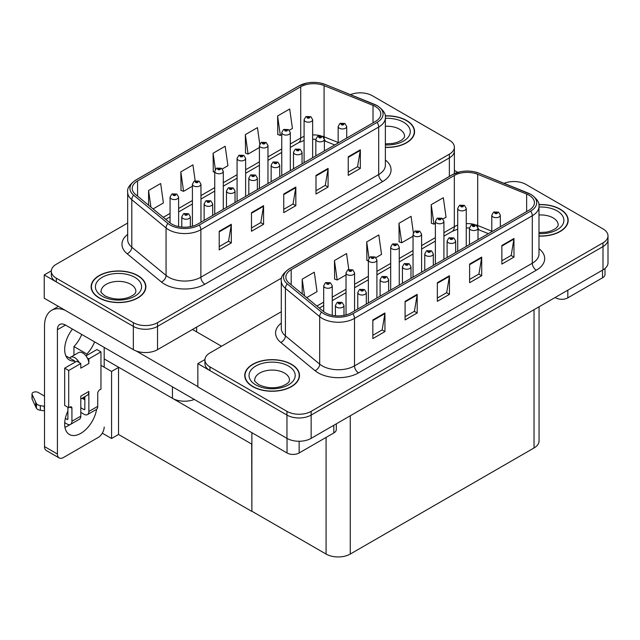 <?xml version="1.0" encoding="UTF-8"?>
<svg xmlns="http://www.w3.org/2000/svg" width="640" height="640" viewBox="0 0 640 640"><rect width="100%" height="100%" fill="white"/><g stroke="black" fill="none" stroke-linecap="round" stroke-linejoin="round"><path stroke-width="0.96" d="M194.312 399.44A17.104 9.88 180 0 1 172.448 398.32L104.184 358.912M281.632 278.016L157.528 349.664A17.104 9.88 0 0 1 133.336 349.664L44.232 298.216L44.232 274.944L133.336 326.384A17.104 9.88 0 0 0 157.528 326.384L449.368 157.896A17.104 9.88 0 0 0 454.376 150.912A17.104 9.88 0 0 1 449.368 157.896L157.528 326.384A17.104 9.88 0 0 1 133.336 326.384L56.328 281.92A17.104 9.88 0 0 1 51.312 274.944L51.312 271.216A17.104 9.88 0 0 0 56.328 278.2L133.336 322.664A17.104 9.88 0 0 0 157.528 322.664L449.368 154.168A17.104 9.88 0 0 0 454.376 147.184A17.104 9.88 0 0 0 449.368 140.2L372.36 95.744A17.104 9.88 0 0 0 350.448 94.632M360.904 92.856L359.616 92.856M51.328 270.84L44.232 274.944M251.88 444.176L118.744 367.312L111.568 371.456L100.96 365.336M118.536 367.432L118.536 434.472L111.568 438.496L102.312 433.16M111.568 438.496L111.568 371.456M251.68 444.296L251.88 511.224L251.88 432.68M251.68 511.336L118.536 434.472M281.288 311.736L209.944 352.928A17.104 9.88 0 0 0 204.936 359.904L204.936 363.632A17.104 9.88 0 0 0 209.944 370.616L286.96 415.08A17.104 9.88 0 0 0 311.152 415.08L602.992 246.584A17.104 9.88 0 0 0 608 239.6A17.104 9.88 0 0 1 602.992 246.584L311.152 415.08A17.104 9.88 0 0 1 286.96 415.08L197.848 363.632L197.848 386.912L286.96 438.36A17.104 9.88 0 0 0 311.152 438.36L602.992 269.864A17.104 9.88 0 0 0 608 262.88L608 235.88A17.104 9.88 0 0 0 602.992 228.896L525.976 184.432A17.104 9.88 0 0 0 504.064 183.328M514.528 181.544L513.232 181.544M204.952 359.536L197.848 363.632M539.056 306.776L539.056 440.968A17.104 9.88 180 0 1 534.04 447.952L350.264 554.056A17.104 9.88 180 0 1 326.072 554.056L251.88 511.224M385.368 147.4A27.368 15.8 0 0 0 414.568 131.64A27.368 15.8 0 0 0 406.552 120.464A27.368 15.8 0 0 0 385.216 115.872M137.856 275.592A27.368 15.8 0 0 0 108.024 272.168A27.368 15.8 0 0 0 91.128 286.768A27.368 15.8 0 0 0 99.144 297.936A27.368 15.8 0 0 0 128.976 301.368A27.368 15.8 0 0 0 145.872 286.768A27.368 15.8 0 0 0 137.856 275.592M91.416 288.216A27.368 15.8 0 0 0 91.32 288.632M375.464 106.56A18.248 10.536 180 0 1 380.808 114.016A18.248 10.536 180 0 1 375.464 121.464L197.648 224.12A18.248 10.536 180 0 1 169.8 222.712L135.528 194.456A18.248 10.536 180 0 1 132.224 188.416A18.248 10.536 180 0 1 137.568 180.96L300.712 86.776A18.248 10.536 180 0 1 324.08 85.592L373.024 105.384A18.248 10.536 180 0 1 375.464 106.56M377.072 105.632A20.528 11.848 0 0 0 374.336 104.304L325.384 84.52A20.528 11.848 0 0 0 320.456 83.048A20.528 11.848 0 0 0 306.768 83.048A20.528 11.848 0 0 0 299.096 85.848L135.96 180.032A20.528 11.848 0 0 0 133.656 195.208L167.928 223.472A20.528 11.848 0 0 0 199.264 225.056L377.072 122.392A20.528 11.848 0 0 0 377.072 105.632M219.216 231.272L219.216 249.896L231.312 242.912L231.312 224.288L219.216 231.272M219.216 246.592L228.536 241.208L231.264 224.904A4.56 2.632 -120 0 0 231.312 224.288M228.456 241.256L231.312 242.912M251.48 212.648L251.48 231.272L263.576 224.288L263.576 205.664L251.48 212.648M251.48 227.968L260.792 222.584L263.52 206.28A4.56 2.632 -120 0 0 263.576 205.664M260.712 222.632L263.576 224.288M348.248 156.776L348.248 175.4L360.344 168.416L360.344 149.792L348.248 156.776M348.248 172.096L357.56 166.72L360.296 150.408A4.56 2.632 -120 0 0 360.344 149.792M357.48 166.768L360.344 168.416M315.992 175.4L315.992 194.024L328.088 187.04L328.088 168.416L315.992 175.4M315.992 190.72L325.304 185.344L328.032 169.032A4.56 2.632 -120 0 0 328.088 168.416M325.224 185.384L328.088 187.04M283.736 194.024L283.736 212.648L295.832 205.664L295.832 187.04L283.736 194.024M283.736 209.344L293.048 203.96L295.776 187.656A4.56 2.632 -120 0 0 295.832 187.04M292.968 204.008L295.832 205.664M127.664 223.048L56.328 264.232A17.104 9.88 0 0 0 51.312 271.216M153.072 208.928L163.408 202.96L160.672 183.504L148.576 190.488L148.576 205.216M259.752 144.056L257.44 127.632L245.344 134.616L245.544 153.128M289.344 130.248L292.432 128.464L289.696 109.008L277.6 115.992L277.8 134.504M195.16 180.752L192.928 164.88L180.832 171.864L181.032 190.376M222.336 168.936L227.92 165.712L225.184 146.256L213.088 153.24L213.288 171.752M214.744 172.296L213.088 171.68M213.088 153.24L215.352 169.368M245.344 134.616L248.08 154.072L259.416 147.528M248.08 154.072L245.344 153.056M277.6 115.992L280.336 135.448L281.752 134.632M280.336 135.448L277.6 134.432M180.832 171.864L183.568 191.32L192.408 186.216M183.568 191.32L180.832 190.296M148.576 190.488L150.92 207.144M145.68 288.632A27.368 15.8 0 0 0 145.584 288.216M414.376 133.496A27.368 15.8 0 0 0 414.28 133.088M538.992 236.096A27.368 15.8 0 0 0 568.184 220.328A27.368 15.8 0 0 0 560.168 209.152A27.368 15.8 0 0 0 538.832 204.568M291.472 364.288A27.368 15.8 0 0 0 261.648 360.856A27.368 15.8 0 0 0 244.752 375.456A27.368 15.8 0 0 0 252.768 386.632A27.368 15.8 0 0 0 282.592 390.056A27.368 15.8 0 0 0 299.488 375.456A27.368 15.8 0 0 0 291.472 364.288M245.032 376.904A27.368 15.8 0 0 0 244.944 377.32M529.08 195.256A18.248 10.536 180 0 1 534.424 202.704A18.248 10.536 180 0 1 529.08 210.152L351.272 312.816A18.248 10.536 180 0 1 323.416 311.408L289.144 283.144A18.248 10.536 180 0 1 285.848 277.104A18.248 10.536 180 0 1 291.192 269.656L454.328 175.472A18.248 10.536 180 0 1 477.696 174.288L526.648 194.072A18.248 10.536 180 0 1 529.08 195.256M530.696 194.328A20.528 11.848 0 0 0 527.952 193L479.008 173.208A20.528 11.848 0 0 0 474.072 171.744A20.528 11.848 0 0 0 460.392 171.744A20.528 11.848 0 0 0 452.72 174.536L289.576 268.728A20.528 11.848 0 0 0 287.28 283.904L321.552 312.16A20.528 11.848 0 0 0 352.88 313.744L530.696 211.088A20.528 11.848 0 0 0 530.696 194.328M372.84 319.96L372.84 338.584L384.936 331.6L384.936 312.976L372.84 319.96M372.84 335.28L382.16 329.904L384.888 313.6A4.56 2.632 -120 0 0 384.936 312.976M382.072 329.952L384.936 331.6M405.096 301.336L405.096 319.96L417.192 312.976L417.192 294.352L405.096 301.336M405.096 316.656L414.416 311.28L417.144 294.976A4.56 2.632 -120 0 0 417.192 294.352M414.328 311.328L417.192 312.976M501.864 245.472L501.864 264.096L513.96 257.112L513.96 238.488L501.864 245.472M501.864 260.792L511.184 255.408L513.912 239.104A4.56 2.632 -120 0 0 513.96 238.488M511.104 255.456L513.96 257.112M469.608 264.096L469.608 282.712L481.704 275.728L481.704 257.112L469.608 264.096M469.608 279.408L478.928 274.032L481.656 257.728A4.56 2.632 -120 0 0 481.704 257.112M478.848 274.08L481.704 275.728M437.352 282.712L437.352 301.336L449.448 294.352L449.448 275.728L437.352 282.712M437.352 298.032L446.672 292.656L449.4 276.352A4.56 2.632 -120 0 0 449.448 275.728M446.584 292.704L449.448 294.352M204.936 359.904A17.104 9.88 0 0 0 209.944 366.888L286.96 411.352A17.104 9.88 0 0 0 311.152 411.352L602.992 242.864A17.104 9.88 0 0 0 608 235.88M306.696 297.616L317.024 291.648L314.296 272.192L302.2 279.176L302.2 293.912M413.368 232.744L411.064 216.328L398.968 223.304L399.16 241.816M442.968 218.944L446.048 217.16L443.32 197.704L431.224 204.688L431.416 223.192M348.776 269.44L346.552 253.568L334.456 260.552L334.648 279.064M375.952 257.632L381.536 254.408L378.808 234.944L366.712 241.928L366.904 260.44M368.36 260.984L366.712 260.368M366.712 241.928L368.976 258.056M398.968 223.304L401.696 242.768L413.04 236.216M401.696 242.768L398.968 241.744M431.224 204.688L433.952 224.144L435.376 223.32M433.952 224.144L431.224 223.12M334.456 260.552L337.184 280.016L346.024 274.912M337.184 280.016L334.456 278.992M302.2 279.176L304.536 295.84M299.296 377.32A27.368 15.8 0 0 0 299.208 376.904M567.992 222.192A27.368 15.8 0 0 0 567.904 221.776M178.616 226.592L178.616 197.096A4.28 2.472 180 0 1 175.976 199.376A4.28 2.472 180 0 1 171.32 198.84A4.28 2.472 180 0 1 170.064 197.096L171.776 194.128A2.848 1.72 57.8 0 1 173.296 194.208A1.424 0.824 0 0 0 173.336 195.344A1.424 0.824 0 0 0 175.352 195.344A1.424 0.824 0 0 0 175.352 194.184A1.424 0.824 0 0 0 173.384 194.16L174.912 194.768L173.944 195L173.96 194.52M173.384 194.16A2.848 1.576 -117.9 0 0 172.048 193.968A2.848 1.576 -117.9 0 0 171.92 194.048M173.92 194.984L173.296 194.208M173.944 195L173.92 194.544M190.352 226.696L190.352 216.76A4.28 2.472 180 0 1 187.712 219.048A4.28 2.472 180 0 1 183.056 218.512A4.28 2.472 180 0 1 181.8 216.76L183.504 213.792A2.848 1.72 57.8 0 1 185.024 213.88A1.424 0.824 0 0 0 185.072 215.016A1.424 0.824 0 0 0 187.088 215.016A1.424 0.824 0 0 0 187.088 213.856A1.424 0.824 0 0 0 185.112 213.832L186.48 214.2L185.672 214.664L185.688 214.192M185.112 213.832A2.848 1.576 -117.9 0 0 183.784 213.64A2.848 1.576 -117.9 0 0 183.656 213.72M185.656 214.656L185.024 213.88M185.672 214.664L185.656 214.216M332.24 315.288L332.24 285.784A4.28 2.472 180 0 1 329.6 288.064A4.28 2.472 180 0 1 324.944 287.528A4.28 2.472 180 0 1 323.688 285.784L325.392 282.816A2.848 1.72 57.8 0 1 326.912 282.904A1.424 0.824 0 0 0 326.96 284.04A1.424 0.824 0 0 0 328.976 284.04A1.424 0.824 0 0 0 328.976 282.872A1.424 0.824 0 0 0 327 282.848L328.368 283.224L327.56 283.688L327.576 283.216M327 282.848A2.848 1.576 -117.9 0 0 325.664 282.656A2.848 1.576 -117.9 0 0 325.544 282.736M327.544 283.232L326.912 282.904M343.976 315.392L343.976 305.456A4.28 2.472 180 0 1 341.336 307.736A4.28 2.472 180 0 1 336.672 307.2A4.28 2.472 180 0 1 335.424 305.456L337.128 302.488A2.848 1.72 57.8 0 1 338.648 302.568A1.424 0.824 0 0 0 338.688 303.712A1.424 0.824 0 0 0 340.704 303.712A1.424 0.824 0 0 0 340.704 302.544A1.424 0.824 0 0 0 338.736 302.52L340.264 303.128L339.296 303.36L338.648 302.568M339.312 303.368L339.312 302.888M338.736 302.52A2.848 1.576 -117.9 0 0 337.4 302.328A2.848 1.576 -117.9 0 0 337.272 302.408M339.296 303.36L339.28 302.904M366.312 304.128L366.312 292.56A4.28 2.472 180 0 1 363.672 294.84A4.28 2.472 180 0 1 359.008 294.304A4.28 2.472 180 0 1 357.76 292.56L359.464 289.592A2.848 1.72 57.8 0 1 360.984 289.672A1.424 0.824 0 0 0 361.024 290.816A1.424 0.824 0 0 0 363.04 290.816A1.424 0.824 0 0 0 363.04 289.648A1.424 0.824 0 0 0 361.072 289.624L362.44 290L361.632 290.464L361.648 289.992M361.072 289.624A2.848 1.576 -117.9 0 0 359.736 289.432A2.848 1.576 -117.9 0 0 359.616 289.512M361.616 290.456L360.984 289.672M361.632 290.464L361.616 290.008M388.648 291.232L388.648 279.664A4.28 2.472 180 0 1 386.008 281.944A4.28 2.472 180 0 1 381.352 281.408A4.28 2.472 180 0 1 380.096 279.664L381.8 276.696A2.848 1.72 57.8 0 1 383.32 276.776A1.424 0.824 0 0 0 383.368 277.92A1.424 0.824 0 0 0 385.384 277.92A1.424 0.824 0 0 0 385.384 276.752A1.424 0.824 0 0 0 383.408 276.728L384.944 277.336L383.968 277.568L383.32 276.776M383.984 277.576L383.984 277.088M383.408 276.728A2.848 1.576 -117.9 0 0 382.072 276.536A2.848 1.576 -117.9 0 0 381.952 276.616M383.968 277.568L383.952 277.112M410.984 278.336L410.984 266.768A4.28 2.472 180 0 1 408.344 269.048A4.28 2.472 180 0 1 403.688 268.512A4.28 2.472 180 0 1 402.432 266.768L404.136 263.8A2.848 1.72 57.8 0 1 405.656 263.88A1.424 0.824 0 0 0 405.704 265.016A1.424 0.824 0 0 0 407.72 265.016A1.424 0.824 0 0 0 407.72 263.856A1.424 0.824 0 0 0 405.744 263.832L407.28 264.44L406.304 264.672L406.328 264.192M405.744 263.832A2.848 1.576 -117.9 0 0 404.416 263.64A2.848 1.576 -117.9 0 0 404.288 263.72M406.288 264.664L405.656 263.88M406.304 264.672L406.288 264.216M433.32 265.44L433.32 253.872A4.28 2.472 180 0 1 430.68 256.152A4.28 2.472 180 0 1 426.024 255.616A4.28 2.472 180 0 1 424.768 253.872L426.48 250.904A2.848 1.72 57.8 0 1 428 250.984A1.424 0.824 0 0 0 428.04 252.12A1.424 0.824 0 0 0 430.056 252.12A1.424 0.824 0 0 0 430.056 250.96A1.424 0.824 0 0 0 428.088 250.936L429.616 251.544L428.648 251.776L428 250.984M428.664 251.784L428.664 251.296M428.088 250.936A2.848 1.576 -117.9 0 0 426.752 250.744A2.848 1.576 -117.9 0 0 426.624 250.824M428.648 251.776L428.624 251.32M212.688 215.44L212.688 203.864A4.28 2.472 180 0 1 210.048 206.144A4.28 2.472 180 0 1 205.392 205.616A4.28 2.472 180 0 1 204.136 203.864L205.84 200.896A2.848 1.72 57.8 0 1 207.36 200.984A1.424 0.824 0 0 0 207.408 202.12A1.424 0.824 0 0 0 209.424 202.12A1.424 0.824 0 0 0 209.424 200.96A1.424 0.824 0 0 0 207.448 200.928L208.984 201.536L208.008 201.768L207.36 200.984M208.032 201.784L208.032 201.296M207.448 200.928A2.848 1.576 -117.9 0 0 206.12 200.736A2.848 1.576 -117.9 0 0 205.992 200.824M208.008 201.768L207.992 201.32M235.032 202.544L235.032 190.968A4.28 2.472 180 0 1 232.392 193.248A4.28 2.472 180 0 1 227.728 192.72A4.28 2.472 180 0 1 226.472 190.968L228.184 188A2.848 1.72 57.8 0 1 229.704 188.088A1.424 0.824 0 0 0 229.744 189.224A1.424 0.824 0 0 0 231.76 189.224A1.424 0.824 0 0 0 231.76 188.064A1.424 0.824 0 0 0 229.792 188.032L231.152 188.408L230.352 188.872L230.368 188.4M229.792 188.032A2.848 1.576 -117.9 0 0 228.456 187.84A2.848 1.576 -117.9 0 0 228.328 187.928M230.328 188.864L229.704 188.088M230.352 188.872L230.328 188.416M257.368 189.648L257.368 178.072A4.28 2.472 180 0 1 254.728 180.352A4.28 2.472 180 0 1 250.064 179.816A4.28 2.472 180 0 1 248.816 178.072L250.52 175.104A2.848 1.72 57.8 0 1 252.04 175.192A1.424 0.824 0 0 0 252.08 176.328A1.424 0.824 0 0 0 254.096 176.328A1.424 0.824 0 0 0 254.096 175.16A1.424 0.824 0 0 0 252.128 175.136L253.656 175.744L252.688 175.976L252.04 175.192M252.704 175.992L252.704 175.504M252.128 175.136A2.848 1.576 -117.9 0 0 250.792 174.944A2.848 1.576 -117.9 0 0 250.664 175.024M252.688 175.976L252.672 175.52M279.704 176.744L279.704 165.176A4.28 2.472 180 0 1 277.064 167.456A4.28 2.472 180 0 1 272.4 166.92A4.28 2.472 180 0 1 271.152 165.176L272.856 162.208A2.848 1.72 57.8 0 1 274.376 162.296A1.424 0.824 0 0 0 274.416 163.432A1.424 0.824 0 0 0 276.432 163.432A1.424 0.824 0 0 0 276.432 162.264A1.424 0.824 0 0 0 274.464 162.24L275.832 162.616L275.024 163.08L275.04 162.608M274.464 162.24A2.848 1.576 -117.9 0 0 273.128 162.048A2.848 1.576 -117.9 0 0 273.008 162.128M275.008 163.072L274.376 162.296M275.024 163.08L275.008 162.624M200.96 222.208L200.96 184.2A4.28 2.472 180 0 1 198.32 186.48A4.28 2.472 180 0 1 193.656 185.944A4.28 2.472 180 0 1 192.408 184.2L194.112 181.224A2.848 1.72 57.8 0 1 195.632 181.312A1.424 0.824 0 0 0 195.672 182.448A1.424 0.824 0 0 0 197.688 182.448A1.424 0.824 0 0 0 197.688 181.288A1.424 0.824 0 0 0 195.72 181.264L197.248 181.872L196.28 182.104L195.632 181.312M195.72 181.264A2.848 1.576 -117.9 0 0 194.384 181.072A2.848 1.576 -117.9 0 0 194.256 181.152M223.296 209.312L223.296 171.296A4.28 2.472 180 0 1 220.656 173.584A4.28 2.472 180 0 1 215.992 173.048A4.28 2.472 180 0 1 214.744 171.296L216.448 168.328A2.848 1.72 57.8 0 1 217.968 168.416A1.424 0.824 0 0 0 218.008 169.552A1.424 0.824 0 0 0 220.024 169.552A1.424 0.824 0 0 0 220.024 168.392A1.424 0.824 0 0 0 218.056 168.368L219.592 168.968L218.616 169.208L217.968 168.416M218.632 169.216L218.632 168.728M218.056 168.368A2.848 1.576 -117.9 0 0 216.72 168.176A2.848 1.576 -117.9 0 0 216.6 168.256M218.616 169.208L218.6 168.752M245.632 196.416L245.632 158.4A4.28 2.472 180 0 1 242.992 160.688A4.28 2.472 180 0 1 238.328 160.152A4.28 2.472 180 0 1 237.08 158.4L238.784 155.432A2.848 1.72 57.8 0 1 240.304 155.52A1.424 0.824 0 0 0 240.344 156.656A1.424 0.824 0 0 0 242.36 156.656A1.424 0.824 0 0 0 242.36 155.496A1.424 0.824 0 0 0 240.392 155.472L241.928 156.072L240.952 156.312L240.968 155.832M240.392 155.472A2.848 1.576 -117.9 0 0 239.056 155.28A2.848 1.576 -117.9 0 0 238.936 155.36M240.936 156.296L240.304 155.52M240.952 156.312L240.936 155.856M354.576 310.904L354.576 272.888A4.28 2.472 180 0 1 351.936 275.168A4.28 2.472 180 0 1 347.28 274.632A4.28 2.472 180 0 1 346.024 272.888L347.728 269.92A2.848 1.72 57.8 0 1 349.248 270.008A1.424 0.824 0 0 0 349.296 271.144A1.424 0.824 0 0 0 351.312 271.144A1.424 0.824 0 0 0 351.312 269.976A1.424 0.824 0 0 0 349.336 269.952L350.872 270.56L349.896 270.792L349.248 270.008M349.92 270.8L349.92 270.32M349.336 269.952A2.848 1.576 -117.9 0 0 348.008 269.76A2.848 1.576 -117.9 0 0 347.88 269.84M349.896 270.792L349.88 270.336M376.912 298.008L376.912 259.992A4.28 2.472 180 0 1 374.272 262.272A4.28 2.472 180 0 1 369.616 261.736A4.28 2.472 180 0 1 368.36 259.992L370.072 257.024A2.848 1.72 57.8 0 1 371.592 257.104A1.424 0.824 0 0 0 371.632 258.248A1.424 0.824 0 0 0 373.648 258.248A1.424 0.824 0 0 0 373.648 257.08A1.424 0.824 0 0 0 371.672 257.056L373.208 257.664L372.232 257.896L371.592 257.104M372.256 257.904L372.256 257.424M371.672 257.056A2.848 1.576 -117.9 0 0 370.344 256.864A2.848 1.576 -117.9 0 0 370.216 256.944M372.216 257.888L372.216 257.44M399.256 285.112L399.256 247.096A4.28 2.472 180 0 1 396.616 249.376A4.28 2.472 180 0 1 391.952 248.84A4.28 2.472 180 0 1 390.696 247.096L392.408 244.128A2.848 1.72 57.8 0 1 393.928 244.208A1.424 0.824 0 0 0 393.968 245.352A1.424 0.824 0 0 0 395.984 245.352A1.424 0.824 0 0 0 395.984 244.184A1.424 0.824 0 0 0 394.016 244.16L395.544 244.768L394.576 245L393.928 244.208M394.592 245.008L394.592 244.528M394.016 244.16A2.848 1.576 -117.9 0 0 392.68 243.968A2.848 1.576 -117.9 0 0 392.552 244.048M394.576 245L394.56 244.544M567.832 290.168L567.832 297.848L602.504 277.824L602.504 270.144M457.784 172.392L454.376 170.424M605.008 268.456L605.008 274.336A8.552 4.936 180 0 1 602.504 277.824M567.832 297.848A8.552 4.936 180 0 1 555.736 297.848L555.736 297.152M555.128 297.496L555.736 297.848M69.856 424.64A22.808 13.168 -60 0 1 67.896 425.904A22.808 13.168 -60 0 1 64.944 427.296M96.608 409.28A22.808 13.168 -60 0 1 80.8 433.352A22.808 13.168 -60 0 1 69.392 434.488A22.808 13.168 -60 0 1 67.896 411.008M74.752 362.352L74.752 360.992L65.848 355.856M94.608 341.88A22.808 13.168 -60 0 1 86.848 354.008L86.848 355.368M86.848 354.008L73.944 346.56L73.944 355.272M299.136 441.248L299.136 452.976L333.808 432.96L333.808 425.272M221.52 346.24L192.488 329.48M197.848 386.584L136.216 351M81.712 334.432A22.808 13.168 -60 0 1 73.944 346.56M84.008 397.144A22.808 13.168 -60 0 1 83.984 399.344M57.416 454.024A8.552 4.936 120 0 0 59.184 457.944L46.28 450.496A8.552 4.936 -60 0 1 44.512 446.576L57.416 454.024L57.416 329.712A11.408 6.584 60 0 1 59.776 324.496A11.408 6.584 60 0 1 65.48 325.064L287.04 452.976L287.04 438.4M65.016 310.224A34.216 19.752 -120 0 0 51.6 310.328A34.216 19.752 -120 0 0 44.512 325.992L44.512 446.576M59.184 457.944A8.552 4.936 120 0 0 63.464 457.52L98.136 437.496A8.552 4.936 120 0 0 104.184 427.024M74.752 360.992A22.808 13.168 -60 0 1 69.392 359.992A22.808 13.168 -60 0 1 72.472 329.096M104.184 367.192L104.184 347.408M336.312 423.832L336.312 429.464A8.552 4.936 180 0 1 333.808 432.96M299.136 452.976A8.552 4.936 180 0 1 287.04 452.976M79.256 362.632L80.8 363.52L68.704 370.504L64.672 368.176L76.768 361.192L79.256 362.632A8.552 4.936 -120 0 0 74.752 357.696A8.552 4.936 -120 0 0 70.472 357.272A8.552 4.936 -120 0 0 69.616 358.032M87.32 357.976L88.864 358.864L88.864 363.52A8.552 4.936 -120 0 0 87.32 357.976A8.552 4.936 -120 0 0 82.816 353.04A8.552 4.936 -120 0 0 78.536 352.616L70.472 357.272M64.712 422.672L67.088 424.04A6.84 3.952 -120 0 0 70.512 424.384A6.84 3.952 -120 0 0 71.928 421.248L80.8 416.128L80.8 396.112L88.864 391.456L88.864 411.472L97.736 406.352L97.736 393.312A2.848 1.648 -60 0 1 99.752 389.824L100.96 389.128L100.96 351.88L96.928 349.552L85.968 355.88M80.8 416.128A6.84 3.952 60 0 1 79.384 419.264L70.512 424.384M44.512 396.112L38.216 392.472A3.64 2.104 180 0 0 34.248 392.016A3.64 2.104 180 0 0 32 393.96L32 398.616A3.64 2.104 0 0 0 32.128 399.16L36.448 408.344A5.704 3.296 0 0 0 40.328 410.248L40.328 405.592L44.512 406.352M80.8 399L87.096 395.368A8.552 4.936 -120 0 0 88.864 391.456M84.832 396.672L84.832 409.144A1.144 0.656 60 0 1 84.592 409.664A1.144 0.656 60 0 1 84.024 409.608L84.832 409.144M80.8 407.744L84.024 409.608M97.736 406.352A6.84 3.952 60 0 1 96.32 409.48L87.448 414.608A6.84 3.952 -120 0 1 84.024 414.264L80.8 412.4M87.448 414.608A6.84 3.952 -120 0 0 88.864 411.472M88.864 363.52L80.8 368.176L80.8 363.52M67.896 407.28L67.896 418.92A1.144 0.656 60 0 1 67.664 419.44A1.144 0.656 60 0 1 67.088 419.384L67.896 418.92M64.672 368.176L64.672 405.416L68.704 407.744L69.912 407.048A2.848 1.648 -60 0 1 71.336 406.904A2.848 1.648 -60 0 1 71.928 408.216L71.928 421.248M84.832 399.832L82.096 398.256M100.96 351.88L88.864 358.864M68.704 370.504L68.704 407.744M44.512 411.008L44.128 406.128M65.336 418.376L67.088 419.384M44.128 410.784L40.328 410.248M40.328 405.592A5.704 3.296 0 0 1 36.448 403.688L32.128 394.504A3.64 2.104 180 0 1 32 393.96M36.448 403.688L36.448 408.344M35.68 402.168L35.68 406.824M385.24 116.04A27.088 15.64 180 0 1 406.344 120.576A27.088 15.64 180 0 1 414.28 131.64A27.088 15.64 180 0 1 385.368 147.24M291.272 364.4A27.088 15.64 180 0 1 299.208 375.456A27.088 15.64 180 0 1 282.488 389.904A27.088 15.64 180 0 1 252.968 386.512A27.088 15.64 180 0 1 245.032 375.456A27.088 15.64 180 0 1 261.752 361.008A27.088 15.64 180 0 1 291.272 364.4M137.648 275.712A27.088 15.64 180 0 1 145.584 286.768A27.088 15.64 180 0 1 128.864 301.216A27.088 15.64 180 0 1 99.344 297.824A27.088 15.64 180 0 1 91.416 286.768A27.088 15.64 180 0 1 108.136 272.32A27.088 15.64 180 0 1 137.648 275.712M538.864 204.728A27.088 15.64 180 0 1 559.968 209.272A27.088 15.64 180 0 1 567.904 220.328A27.088 15.64 180 0 1 538.992 235.928M302.04 163.848L302.04 152.28A4.28 2.472 180 0 1 299.4 154.56A4.28 2.472 180 0 1 294.744 154.024A4.28 2.472 180 0 1 293.488 152.28L295.192 149.312A2.848 1.72 57.8 0 1 296.712 149.4A1.424 0.824 0 0 0 296.76 150.536A1.424 0.824 0 0 0 298.776 150.536A1.424 0.824 0 0 0 298.776 149.368A1.424 0.824 0 0 0 296.8 149.344L298.336 149.952L297.36 150.184L296.712 149.4M296.8 149.344A2.848 1.576 -117.9 0 0 295.464 149.152A2.848 1.576 -117.9 0 0 295.344 149.232M297.344 150.176L297.344 149.728L297.36 150.184M324.376 150.952L324.376 139.384A4.28 2.472 180 0 1 321.736 141.664A4.28 2.472 180 0 1 317.08 141.128A4.28 2.472 180 0 1 315.824 139.384L317.528 136.416A2.848 1.72 57.8 0 1 319.048 136.504A1.424 0.824 0 0 0 319.096 137.64A1.424 0.824 0 0 0 321.112 137.64A1.424 0.824 0 0 0 321.112 136.472A1.424 0.824 0 0 0 319.136 136.448L320.672 137.056L319.696 137.288L319.048 136.504M319.72 137.296L319.72 136.816M319.136 136.448A2.848 1.576 -117.9 0 0 317.808 136.256A2.848 1.576 -117.9 0 0 317.68 136.336M319.696 137.288L319.68 136.832M346.712 138.056L346.712 126.488A4.28 2.472 180 0 1 344.072 128.768A4.28 2.472 180 0 1 339.416 128.232A4.28 2.472 180 0 1 338.16 126.488L339.872 123.52A2.848 1.72 57.8 0 1 341.392 123.608A1.424 0.824 0 0 0 341.432 124.744A1.424 0.824 0 0 0 343.448 124.744A1.424 0.824 0 0 0 343.448 123.576A1.424 0.824 0 0 0 341.472 123.552L343.008 124.16L342.032 124.392L342.056 123.92M341.472 123.552A2.848 1.576 -117.9 0 0 340.144 123.36A2.848 1.576 -117.9 0 0 340.016 123.44M342.016 124.384L341.392 123.608M342.032 124.392L342.016 123.936M455.664 252.544L455.664 240.976A4.28 2.472 180 0 1 453.024 243.256A4.28 2.472 180 0 1 448.36 242.72A4.28 2.472 180 0 1 447.112 240.976L448.816 238.008A2.848 1.72 57.8 0 1 450.336 238.088A1.424 0.824 0 0 0 450.376 239.224A1.424 0.824 0 0 0 452.392 239.224A1.424 0.824 0 0 0 452.392 238.064A1.424 0.824 0 0 0 450.424 238.04L451.952 238.648L450.984 238.88L451 238.4M450.424 238.04A2.848 1.576 -117.9 0 0 449.088 237.848A2.848 1.576 -117.9 0 0 448.96 237.928M450.968 238.864L450.336 238.088M450.984 238.88L450.968 238.424M478 239.648L478 228.08A4.28 2.472 180 0 1 475.36 230.36A4.28 2.472 180 0 1 470.696 229.824A4.28 2.472 180 0 1 469.448 228.08L471.152 225.112A2.848 1.72 57.8 0 1 472.672 225.192A1.424 0.824 0 0 0 472.712 226.328A1.424 0.824 0 0 0 474.728 226.328A1.424 0.824 0 0 0 474.728 225.168A1.424 0.824 0 0 0 472.76 225.144L474.296 225.752L473.32 225.984L472.672 225.192M472.76 225.144A2.848 1.576 -117.9 0 0 471.424 224.952A2.848 1.576 -117.9 0 0 471.304 225.032M500.336 226.752L500.336 215.184A4.28 2.472 180 0 1 497.696 217.464A4.28 2.472 180 0 1 493.032 216.928A4.28 2.472 180 0 1 491.784 215.184L493.488 212.208A2.848 1.72 57.8 0 1 495.008 212.296A1.424 0.824 0 0 0 495.048 213.432A1.424 0.824 0 0 0 497.064 213.432A1.424 0.824 0 0 0 497.064 212.272A1.424 0.824 0 0 0 495.096 212.248L496.632 212.856L495.656 213.088L495.008 212.296M495.672 213.096L495.672 212.608M495.096 212.248A2.848 1.576 -117.9 0 0 493.76 212.056A2.848 1.576 -117.9 0 0 493.64 212.136M495.656 213.088L495.64 212.632M421.592 272.216L421.592 234.2A4.28 2.472 180 0 1 418.952 236.48A4.28 2.472 180 0 1 414.288 235.944A4.28 2.472 180 0 1 413.04 234.2L414.744 231.232A2.848 1.72 57.8 0 1 416.264 231.312A1.424 0.824 0 0 0 416.304 232.456A1.424 0.824 0 0 0 418.32 232.456A1.424 0.824 0 0 0 418.32 231.288A1.424 0.824 0 0 0 416.352 231.264L417.72 231.64L416.912 232.104L416.928 231.632M416.352 231.264A2.848 1.576 -117.9 0 0 415.016 231.072A2.848 1.576 -117.9 0 0 414.896 231.152M416.896 232.096L416.264 231.312M416.912 232.104L416.896 231.648M443.928 259.32L443.928 221.304A4.28 2.472 180 0 1 441.288 223.584A4.28 2.472 180 0 1 436.624 223.048A4.28 2.472 180 0 1 435.376 221.304L437.08 218.336A2.848 1.72 57.8 0 1 438.6 218.416A1.424 0.824 0 0 0 438.64 219.56A1.424 0.824 0 0 0 440.656 219.56A1.424 0.824 0 0 0 440.656 218.392A1.424 0.824 0 0 0 438.688 218.368L440.224 218.976L439.248 219.208L438.6 218.416M439.264 219.216L439.264 218.728M438.688 218.368A2.848 1.576 -117.9 0 0 437.352 218.176A2.848 1.576 -117.9 0 0 437.232 218.256M439.248 219.208L439.232 218.752M466.264 246.424L466.264 208.408A4.28 2.472 180 0 1 463.624 210.688A4.28 2.472 180 0 1 458.968 210.152A4.28 2.472 180 0 1 457.712 208.408L459.416 205.44A2.848 1.72 57.8 0 1 460.936 205.52A1.424 0.824 0 0 0 460.984 206.664A1.424 0.824 0 0 0 463 206.664A1.424 0.824 0 0 0 463 205.496A1.424 0.824 0 0 0 461.024 205.472L462.56 206.08L461.584 206.312L461.6 205.832M461.024 205.472A2.848 1.576 -117.9 0 0 459.696 205.28A2.848 1.576 -117.9 0 0 459.568 205.36M461.568 206.304L460.936 205.52M461.584 206.312L461.568 205.856M267.968 183.52L267.968 145.504A4.28 2.472 180 0 1 265.328 147.784A4.28 2.472 180 0 1 260.672 147.256A4.28 2.472 180 0 1 259.416 145.504L261.12 142.536A2.848 1.72 57.8 0 1 262.64 142.624A1.424 0.824 0 0 0 262.688 143.76A1.424 0.824 0 0 0 264.704 143.76A1.424 0.824 0 0 0 264.704 142.6A1.424 0.824 0 0 0 262.728 142.576L264.264 143.176L263.288 143.408L262.64 142.624M263.312 143.424L263.312 142.936M262.728 142.576A2.848 1.576 -117.9 0 0 261.4 142.376A2.848 1.576 -117.9 0 0 261.272 142.464M263.288 143.408L263.272 142.96M290.304 170.624L290.304 132.608A4.28 2.472 180 0 1 287.664 134.888A4.28 2.472 180 0 1 283.008 134.36A4.28 2.472 180 0 1 281.752 132.608L283.456 129.64A2.848 1.72 57.8 0 1 284.976 129.728A1.424 0.824 0 0 0 285.024 130.864A1.424 0.824 0 0 0 287.04 130.864A1.424 0.824 0 0 0 287.04 129.704A1.424 0.824 0 0 0 285.064 129.672L286.6 130.28L285.624 130.512L285.648 130.04M285.064 129.672A2.848 1.576 -117.9 0 0 283.736 129.48A2.848 1.576 -117.9 0 0 283.608 129.568M285.608 130.504L284.976 129.728M285.624 130.512L285.608 130.056M312.648 157.728L312.648 119.712A4.28 2.472 180 0 1 310.008 121.992A4.28 2.472 180 0 1 305.344 121.456A4.28 2.472 180 0 1 304.088 119.712L305.8 116.744A2.848 1.72 57.8 0 1 307.32 116.832A1.424 0.824 0 0 0 307.36 117.968A1.424 0.824 0 0 0 309.376 117.968A1.424 0.824 0 0 0 309.376 116.8A1.424 0.824 0 0 0 307.408 116.776L308.936 117.384L307.968 117.616L307.32 116.832M307.984 117.632L307.984 117.144M307.408 116.776A2.848 1.576 -117.9 0 0 306.072 116.584A2.848 1.576 -117.9 0 0 305.944 116.664M307.968 117.616L307.944 117.16M172.448 398.32L172.448 386.816M133.336 349.664L133.336 322.664M449.368 176.4L449.368 154.168M157.528 349.664L157.528 322.664M196.64 331.88L196.64 327.088M286.96 438.36L286.96 411.352M311.152 438.36L311.152 411.352M602.992 269.864L602.992 242.864M534.04 447.952L534.04 309.672M350.264 554.056L350.264 415.776M326.072 554.056L326.072 437.424M385.368 160.008A28.512 16.464 180 0 1 382.72 181.52L204.904 284.184A5.704 3.296 60 0 1 200.872 277.2L378.688 174.536A22.808 13.168 0 0 0 385.368 165.224L385.368 117.736A22.808 13.168 180 0 1 378.688 127.048A5.704 3.296 -120 0 0 377.072 122.392M204.904 284.184A28.512 16.464 180 0 1 164.584 284.184A28.512 16.464 180 0 1 161.392 281.984L127.12 253.728A28.512 16.464 180 0 1 127.664 234.408M168.616 277.2A22.808 13.168 0 0 0 200.872 277.2L200.872 229.712A22.808 13.168 180 0 1 166.064 227.952L131.792 199.688A22.808 13.168 180 0 1 127.664 192.136L127.664 239.624A22.808 13.168 0 0 0 131.792 247.184L166.064 275.44A22.808 13.168 0 0 0 168.616 277.2M306.768 83.048L298.664 86.032A5.704 3.296 60 0 1 299.096 85.848M135.96 180.032A5.704 3.296 -120 0 0 135.528 180.216C129.576 184.52 126.952 188.488 127.664 192.136M133.656 195.208A5.704 3.816 129.5 0 0 131.792 199.688L131.792 247.184A5.704 3.816 -50.5 0 1 127.12 253.728M167.928 223.472A5.704 3.816 129.5 0 0 166.064 227.952L166.064 275.44A5.704 3.816 -50.5 0 1 161.392 281.984M199.264 225.056A5.704 3.296 60 0 1 200.872 229.712L378.688 127.048L378.688 174.536A5.704 3.296 60 0 0 382.72 181.52M56.328 278.2L56.328 281.92M137.568 180.96L137.568 196.144M373.024 105.384L373.024 122.872M324.08 85.592L324.08 136.808A18.248 10.536 0 0 0 322.104 136.112M338.16 142.504L324.08 136.808A10.264 4.808 -68 0 0 324.176 138.232M320.8 135.76A18.248 10.536 0 0 0 312.648 134.92M304.088 136.456A18.248 10.536 0 0 0 300.712 137.992L290.304 143.992M300.712 86.776L300.712 137.992A10.264 5.928 60 0 1 298.584 142.688L290.304 147.464M281.752 148.936L267.968 156.888M259.416 161.832L245.632 169.792M237.08 174.728L223.296 182.688M214.744 187.624L200.96 195.584M192.408 200.52L178.616 208.48M170.064 213.416L163.272 217.336M334.752 144.96L326.12 141.472A10.264 4.808 -68 0 1 324.376 139.184M283.736 194.616L295.776 187.656M315.992 175.992L328.032 169.032M348.248 157.368L360.296 150.408M251.48 213.24L263.52 206.28M219.216 231.856L231.264 224.904M538.992 248.696A28.512 16.464 180 0 1 536.336 270.216L358.528 372.872A5.704 3.296 60 0 1 354.496 365.888L532.304 263.232A22.808 13.168 0 0 0 538.992 253.92L538.992 206.432A22.808 13.168 180 0 1 532.304 215.744A5.704 3.296 -120 0 0 530.696 211.088M358.528 372.872A28.512 16.464 180 0 1 318.208 372.872A28.512 16.464 180 0 1 315.008 370.68L280.736 342.416A28.512 16.464 180 0 1 281.288 323.096M322.24 365.888A22.808 13.168 0 0 0 354.496 365.888L354.496 318.4A22.808 13.168 180 0 1 319.68 316.64L285.408 288.384A22.808 13.168 180 0 1 281.288 280.832L281.288 328.32A22.808 13.168 0 0 0 285.408 335.872L319.68 364.128A22.808 13.168 0 0 0 322.24 365.888M460.392 171.744L452.288 174.72A5.704 3.296 60 0 1 452.72 174.536M289.576 268.728A5.704 3.296 -120 0 0 289.144 268.904C283.2 273.208 280.576 277.184 281.288 280.832M287.28 283.904A5.704 3.816 129.5 0 0 285.408 288.384L285.408 335.872A5.704 3.816 -50.5 0 1 280.736 342.416M321.552 312.16A5.704 3.816 129.5 0 0 319.68 316.64L319.68 364.128A5.704 3.816 -50.5 0 1 315.008 370.68M352.88 313.744A5.704 3.296 60 0 1 354.496 318.4L532.304 215.744L532.304 263.232A5.704 3.296 60 0 0 536.336 270.216M209.944 366.888L209.944 370.616M291.192 269.656L291.192 284.832M526.648 194.072L526.648 211.56M477.696 174.288L477.696 225.504A18.248 10.536 0 0 0 475.72 224.808M491.784 231.2L477.696 225.504A10.264 4.808 -68 0 0 477.792 226.92M474.416 224.448A18.248 10.536 0 0 0 466.264 223.608M457.712 225.144A18.248 10.536 0 0 0 454.328 226.68L443.928 232.688M454.328 175.472L454.328 226.68A10.264 5.928 60 0 1 452.2 231.384L443.928 236.16M435.376 237.624L421.592 245.584M413.04 250.52L399.256 258.48M390.696 263.416L376.912 271.376M368.36 276.312L354.576 284.272M346.024 289.208L332.24 297.168M323.688 302.112L316.896 306.032M488.376 233.656L479.736 230.16A10.264 4.808 -68 0 1 477.992 227.88M437.352 283.304L449.4 276.352M469.608 264.68L481.656 257.728M501.864 246.056L513.912 239.104M405.096 301.928L417.144 294.976M372.84 320.552L384.888 313.6M65.48 325.064L57.416 329.712M71.928 408.216L69.912 407.048M32.128 394.504L32.128 399.16M385.368 143.872L392.768 143.456L397.424 142.264L401.936 139.968L404.176 137.632L404.584 136.288A17.392 10.04 0 0 0 399.496 129.192A17.392 10.04 0 0 0 385.368 126.304M385.368 118.344A23.096 13.336 180 0 1 403.528 122.208A23.096 13.336 180 0 1 408.168 137.224A23.096 13.336 180 0 1 385.368 144.928M289.512 380.112A17.392 10.04 0 0 0 284.416 373.016A17.392 10.04 0 0 0 265.464 370.84A17.392 10.04 0 0 0 254.728 380.112C253.832 380.248 255.136 381.752 258.64 384.6C266.552 388.248 274.456 388.744 282.352 386.08C290.632 382.448 288.904 380.968 289.512 380.112M288.448 366.032A23.096 13.336 180 0 1 288.448 384.888A23.096 13.336 180 0 1 255.792 384.888A23.096 13.336 180 0 1 255.792 366.032A23.096 13.336 180 0 1 288.448 366.032M135.888 291.424A17.392 10.04 0 0 0 130.8 284.32A17.392 10.04 0 0 0 111.84 282.144A17.392 10.04 0 0 0 101.104 291.424C100.208 291.56 101.512 293.056 105.024 295.912C112.936 299.56 120.84 300.048 128.728 297.392C137.008 293.76 135.28 292.272 135.888 291.424M134.832 277.336A23.096 13.336 180 0 1 134.832 296.192A23.096 13.336 180 0 1 102.168 296.192A23.096 13.336 180 0 1 102.168 277.336A23.096 13.336 180 0 1 134.832 277.336M538.992 232.568L546.392 232.152L551.048 230.952L555.552 228.656L557.8 226.328L558.208 224.984A17.392 10.04 0 0 0 553.112 217.88A17.392 10.04 0 0 0 538.992 215M538.992 207.04A23.096 13.336 180 0 1 557.144 210.904A23.096 13.336 180 0 1 561.784 225.912A23.096 13.336 180 0 1 538.992 233.616M454.376 173.648L454.376 147.184M385.368 117.736C386.136 114.192 383.52 110.216 377.504 105.816L325.56 84.576L320.456 83.048M298.664 86.032L135.528 180.216M326.12 141.472L324.376 140.84M315.824 139.304L312.648 139.256M304.088 140.472L298.584 142.688M281.752 152.408L267.968 160.36M259.416 165.304L245.632 173.256M237.08 178.2L223.296 186.16M214.744 191.096L200.96 199.056M192.408 203.992L178.616 211.952M170.064 216.888L165.752 219.376M538.992 206.432C539.76 202.88 537.136 198.912 531.128 194.512L479.184 173.264L474.072 171.744M452.288 174.72L289.144 268.904M479.736 230.16L478 229.536M469.448 228L466.264 227.944M457.712 229.16L452.2 231.384M435.376 241.096L421.592 249.056M413.04 253.992L399.256 261.952M390.696 266.888L376.912 274.848M368.36 279.784L354.576 287.744M346.024 292.68L332.24 300.64M323.688 305.576L319.376 308.072M178.616 197.096L176.776 194.04L172.048 193.968M170.064 222.928L170.064 197.096M190.352 216.76L188.512 213.712L183.784 213.64M181.8 227.072L181.8 216.76M332.24 285.784L330.4 282.736L325.664 282.656M323.688 311.624L323.688 285.784M343.976 305.456L342.128 302.408L337.4 302.328M335.424 315.76L335.424 305.456M366.312 292.56L364.472 289.504L359.736 289.432M357.76 309.064L357.76 292.56M388.648 279.664L386.808 276.608L382.072 276.536M380.096 296.168L380.096 279.664M410.984 266.768L409.144 263.712L404.416 263.64M402.432 283.272L402.432 266.768M433.32 253.872L431.48 250.816L426.752 250.744M424.768 270.376L424.768 253.872M212.688 203.864L210.848 200.816L206.12 200.736M204.136 220.376L204.136 203.864M235.032 190.968L233.184 187.92L228.456 187.84M226.472 207.48L226.472 190.968M257.368 178.072L255.52 175.024L250.792 174.944M248.816 194.584L248.816 178.072M279.704 165.176L277.864 162.128L273.128 162.048M271.152 181.688L271.152 165.176M200.96 184.2L199.112 181.144L194.384 181.072M192.408 226.232L192.408 184.2M223.296 171.296L221.448 168.248L216.72 168.176M214.744 214.256L214.744 171.296M245.632 158.4L243.792 155.352L239.056 155.28M237.08 201.36L237.08 158.4M354.576 272.888L352.736 269.84L348.008 269.76M346.024 314.928L346.024 272.888M376.912 259.992L375.072 256.944L370.344 256.864M368.36 302.944L368.36 259.992M399.256 247.096L397.408 244.048L392.68 243.968M390.696 290.048L390.696 247.096M51.6 310.328L58.4 306.4M414.28 131.64L414.28 133.912M299.208 375.456L299.208 377.736M245.032 375.456L245.032 377.736M145.584 286.768L145.584 289.04M91.416 286.768L91.416 289.04M567.904 220.328L567.904 222.6M302.04 152.28L300.2 149.232L295.464 149.152M293.488 168.792L293.488 152.28M324.376 139.384L322.536 136.336L317.808 136.256M315.824 155.896L315.824 139.384M346.712 126.488L344.872 123.44L340.144 123.36M338.16 143L338.16 126.488M455.664 240.976L453.816 237.92L449.088 237.848M447.112 257.48L447.112 240.976M478 228.08L476.152 225.024L471.424 224.952M469.448 244.584L469.448 228.08M500.336 215.184L498.496 212.128L493.76 212.056M491.784 231.688L491.784 215.184M421.592 234.2L419.744 231.144L415.016 231.072M413.04 277.152L413.04 234.2M443.928 221.304L442.088 218.248L437.352 218.176M435.376 264.256L435.376 221.304M466.264 208.408L464.424 205.352L459.696 205.28M457.712 251.36L457.712 208.408M267.968 145.504L266.128 142.456L261.4 142.376M259.416 188.464L259.416 145.504M290.304 132.608L288.464 129.56L283.736 129.48M281.752 175.56L281.752 132.608M312.648 119.712L310.8 116.664L306.072 116.584M304.088 162.664L304.088 119.712"/></g></svg>
